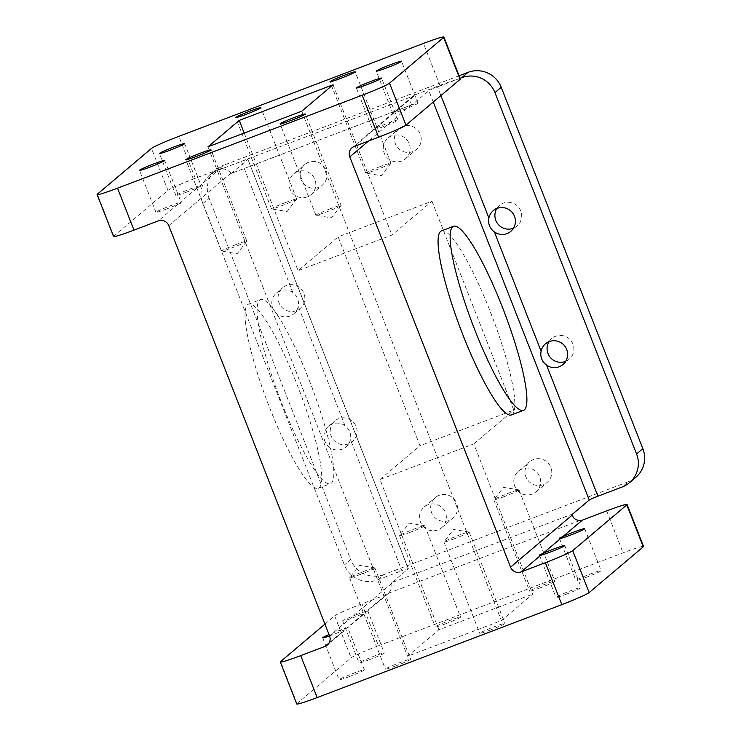 <?xml version="1.0" encoding="UTF-8"?>
<svg xmlns="http://www.w3.org/2000/svg" width="741" height="741" viewBox="0 0 741 741"><rect width="100%" height="100%" fill="white"/><g stroke="black" fill="none" stroke-linecap="round" stroke-linejoin="round"><path stroke-width="0.56" stroke-dasharray="3.71 2.78" d="M297.104 384.662A98.451 16.95 -110.8 0 1 318.361 488.273A98.451 16.95 -110.8 0 1 269.696 407.828A98.451 16.95 -110.8 0 1 248.439 304.218A98.451 16.95 -110.8 0 1 297.104 384.662M309.164 380.077A98.451 16.95 -110.8 0 1 330.43 483.688A98.451 16.95 -110.8 0 1 281.765 403.243A98.451 16.95 -110.8 0 1 260.499 299.633A98.451 16.95 -110.8 0 1 309.164 380.077M511.41 414.932A98.451 16.95 69.2 0 0 490.153 311.322A98.451 16.95 69.2 0 0 441.488 230.877M490.459 629.961A13.542 0.806 158.6 0 1 479.733 633.314A13.542 0.806 158.6 0 1 494.228 626.775A13.542 0.806 158.6 0 1 504.945 623.431A13.542 0.806 158.6 0 1 490.459 629.961M454.659 538.633A13.542 0.806 158.6 0 1 443.942 541.977A13.542 0.806 158.6 0 1 443.97 541.875A13.542 0.806 158.6 0 1 458.429 535.447A13.542 0.806 158.6 0 1 469.062 532.047A13.542 0.806 158.6 0 1 469.155 532.094A13.542 0.806 158.6 0 1 454.659 538.633M566.708 594.032A13.542 0.806 158.6 0 1 555.982 597.376A13.542 0.806 158.6 0 1 570.477 590.846A13.542 0.806 158.6 0 1 581.194 587.493A13.542 0.806 158.6 0 1 566.708 594.032M586.65 577.174A13.542 0.806 158.6 0 1 575.924 580.527A13.542 0.806 158.6 0 1 590.42 573.988A13.542 0.806 158.6 0 1 601.136 570.644A13.542 0.806 158.6 0 1 586.65 577.174M540.337 587.808A13.542 0.806 158.6 0 1 529.611 591.151A13.542 0.806 158.6 0 1 544.107 584.621A13.542 0.806 158.6 0 1 554.833 581.268A13.542 0.806 158.6 0 1 540.337 587.808M504.547 496.47A13.542 0.806 158.6 0 1 493.821 499.823A13.542 0.806 158.6 0 1 493.858 499.721A13.542 0.806 158.6 0 1 508.317 493.284A13.542 0.806 158.6 0 1 518.95 489.884A13.542 0.806 158.6 0 1 519.033 489.94A13.542 0.806 158.6 0 1 504.547 496.47M446.045 623.626A13.542 0.806 158.6 0 1 435.319 626.969A13.542 0.806 158.6 0 1 449.815 620.439A13.542 0.806 158.6 0 1 460.541 617.096A13.542 0.806 158.6 0 1 446.045 623.626M410.255 532.288A13.542 0.806 158.6 0 1 399.529 535.641A13.542 0.806 158.6 0 1 399.566 535.539A13.542 0.806 158.6 0 1 414.024 529.111A13.542 0.806 158.6 0 1 424.649 525.712A13.542 0.806 158.6 0 1 424.741 525.758A13.542 0.806 158.6 0 1 410.255 532.288M369.796 659.555A13.542 0.806 158.6 0 1 359.07 662.908A13.542 0.806 158.6 0 1 373.566 656.369A13.542 0.806 158.6 0 1 384.292 653.025A13.542 0.806 158.6 0 1 369.796 659.555M357.125 614.419A13.542 0.806 -21.4 0 0 342.629 620.958A13.542 0.806 -21.4 0 0 353.355 617.605A13.542 0.806 -21.4 0 0 364.591 612.946C367.916 610.973 368.61 610.389 366.675 611.186A13.542 0.806 -21.4 0 0 357.125 614.419M349.854 676.413A13.542 0.806 158.6 0 1 339.128 679.756A13.542 0.806 158.6 0 1 353.624 673.226A13.542 0.806 158.6 0 1 364.35 669.873A13.542 0.806 158.6 0 1 349.854 676.413M364.35 669.873L347.807 627.683L346.732 628.044A13.542 0.806 -21.4 0 0 337.183 631.276A13.542 0.806 -21.4 0 0 329.041 634.555M329.55 635.88A13.542 0.806 -21.4 0 0 333.413 634.463A13.542 0.806 -21.4 0 0 344.648 629.804C347.974 627.831 348.668 627.247 346.732 628.044L364.591 612.946M396.166 665.779A13.542 0.806 158.6 0 1 385.44 669.132A13.542 0.806 158.6 0 1 399.936 662.602A13.542 0.806 158.6 0 1 410.653 659.249A13.542 0.806 158.6 0 1 396.166 665.779M360.367 574.451A13.542 0.806 158.6 0 1 349.65 577.795A13.542 0.806 158.6 0 1 349.678 577.702A13.542 0.806 158.6 0 1 364.137 571.265A13.542 0.806 158.6 0 1 374.77 567.865A13.542 0.806 158.6 0 1 374.863 567.921A13.542 0.806 158.6 0 1 360.367 574.451M380.272 166.549A13.542 0.806 -21.4 0 0 365.776 173.079A13.542 0.806 -21.4 0 0 365.869 173.135A13.542 0.806 -21.4 0 0 376.502 169.735A13.542 0.806 -21.4 0 0 390.961 163.298A13.542 0.806 -21.4 0 0 390.989 163.205A13.542 0.806 -21.4 0 0 380.272 166.549M356.347 87.975L372.88 130.166L373.964 129.814C372.028 130.611 372.723 130.018 376.048 128.054L393.906 112.956A13.542 0.806 158.6 0 0 403.456 109.724A13.542 0.806 158.6 0 0 417.943 103.194A13.542 0.806 158.6 0 0 407.226 106.537A13.542 0.806 158.6 0 0 395.99 111.196C392.665 113.169 391.97 113.753 393.906 112.956L392.823 113.317L376.289 71.127M376.048 128.054A13.542 0.806 158.6 0 1 387.284 123.395A13.542 0.806 158.6 0 1 398 120.042A13.542 0.806 158.6 0 1 383.514 126.581A13.542 0.806 158.6 0 1 373.964 129.814L354.328 146.412M330.384 208.712A13.542 0.806 -21.4 0 0 315.898 215.242A13.542 0.806 -21.4 0 0 315.981 215.288A13.542 0.806 -21.4 0 0 326.614 211.889A13.542 0.806 -21.4 0 0 341.073 205.461A13.542 0.806 -21.4 0 0 341.11 205.359A13.542 0.806 -21.4 0 0 330.384 208.712M236.092 244.53A13.542 0.806 -21.4 0 0 221.596 251.06A13.542 0.806 -21.4 0 0 221.689 251.116A13.542 0.806 -21.4 0 0 232.322 247.716A13.542 0.806 -21.4 0 0 246.781 241.279A13.542 0.806 -21.4 0 0 246.818 241.177A13.542 0.806 -21.4 0 0 236.092 244.53M166.66 208.962A13.542 0.806 158.6 0 1 155.943 212.306A13.542 0.806 158.6 0 1 170.43 205.776A13.542 0.806 158.6 0 1 179.98 202.543C182.175 202.413 181.48 202.997 177.896 204.303A13.542 0.806 158.6 0 1 166.66 208.962M186.602 192.104A13.542 0.806 158.6 0 1 175.886 195.457A13.542 0.806 158.6 0 1 190.372 188.918A13.542 0.806 158.6 0 1 199.922 185.685C202.117 185.556 201.422 186.148 197.838 187.445A13.542 0.806 158.6 0 1 186.602 192.104M285.98 202.367A13.542 0.806 -21.4 0 0 271.484 208.906A13.542 0.806 -21.4 0 0 271.577 208.953A13.542 0.806 -21.4 0 0 282.21 205.553A13.542 0.806 -21.4 0 0 296.669 199.125A13.542 0.806 -21.4 0 0 296.696 199.023A13.542 0.806 -21.4 0 0 285.98 202.367M543.31 484.688A13.542 13.31 49.8 0 1 529.639 461.763A13.542 13.31 49.8 0 1 549.859 465.348A13.542 13.31 49.8 0 1 543.31 484.688M532.177 494.099A13.542 13.31 49.8 0 1 518.505 471.165A13.542 13.31 49.8 0 1 538.726 474.749A13.542 13.31 49.8 0 1 532.177 494.099M549.025 341.684A13.542 13.31 49.8 0 1 571.959 342.101A13.542 13.31 49.8 0 1 565.652 361.358M496.84 208.517A13.542 13.31 49.8 0 1 519.774 208.943A13.542 13.31 49.8 0 1 513.467 228.191M412.774 151.599A13.542 13.31 49.8 0 1 399.103 128.675A13.542 13.31 49.8 0 1 419.323 132.259A13.542 13.31 49.8 0 1 412.774 151.599M401.641 161.01A13.542 13.31 49.8 0 1 387.969 138.076A13.542 13.31 49.8 0 1 408.189 141.661A13.542 13.31 49.8 0 1 401.641 161.01M318.482 187.427A13.542 13.31 49.8 0 1 304.81 164.493A13.542 13.31 49.8 0 1 325.03 168.077A13.542 13.31 49.8 0 1 318.482 187.427M307.348 196.828A13.542 13.31 49.8 0 1 293.677 173.903A13.542 13.31 49.8 0 1 313.897 177.488A13.542 13.31 49.8 0 1 307.348 196.828M296.381 310.664A13.542 13.31 49.8 0 1 282.701 287.74A13.542 13.31 49.8 0 1 302.921 291.324A13.542 13.31 49.8 0 1 296.381 310.664M290.092 315.972A13.542 13.31 49.8 0 1 276.421 293.047A13.542 13.31 49.8 0 1 292.825 292.482C297.354 296.104 299.169 300.744 298.28 306.404A13.542 13.31 49.8 0 1 290.092 315.972M348.566 443.831A13.542 13.31 49.8 0 1 334.895 420.897A13.542 13.31 49.8 0 1 355.106 424.482A13.542 13.31 49.8 0 1 348.566 443.831M342.277 449.139A13.542 13.31 49.8 0 1 328.606 426.214A13.542 13.31 49.8 0 1 345.01 425.649C349.539 429.271 351.354 433.911 350.465 439.561A13.542 13.31 49.8 0 1 342.277 449.139M449.018 520.515A13.542 13.31 49.8 0 1 435.347 497.582A13.542 13.31 49.8 0 1 455.567 501.166A13.542 13.31 49.8 0 1 449.018 520.515M437.885 529.917A13.542 13.31 49.8 0 1 424.213 506.992A13.542 13.31 49.8 0 1 444.433 510.577A13.542 13.31 49.8 0 1 437.885 529.917M438.867 629.804L379.976 479.529L473.786 443.887L532.677 594.162L501.407 620.597L407.587 656.239L438.867 629.804L532.677 594.162M296.743 703.95A25.796 1.538 158.6 0 1 297.002 703.561L351.123 657.823A25.796 1.538 158.6 0 1 378.466 645.763L362.025 603.813L386.311 594.588A8.188 8.049 -130.2 0 0 388.756 593.106L579.555 520.627M378.466 645.763L623.107 552.832A25.796 1.538 158.6 0 1 643.531 546.45M395.99 111.196L415.627 94.607A8.188 8.049 -130.2 0 0 413.182 96.08L222.383 168.568A8.188 8.049 -130.2 0 0 219.558 169.087L199.922 185.685L201.191 185.815L184.657 143.624M113.549 236.499A25.796 1.538 158.6 0 1 113.808 236.11L167.929 190.372A25.796 1.538 158.6 0 1 195.272 178.312L219.558 169.087M415.627 94.607L439.913 85.382A25.796 1.538 158.6 0 1 460.337 79M324.938 624.107L334.682 615.873L351.123 657.823M362.025 603.813A25.796 1.538 -21.4 0 0 334.682 615.873M222.383 168.568C226.922 169.596 229.738 171.143 230.821 173.209A8.188 1.408 69.2 0 0 231.34 173.394A8.188 1.408 69.2 0 0 231.414 173.348L412.394 104.592L428.826 90.708A8.188 0.491 158.6 0 1 437.505 86.882L440.923 95.58M412.394 104.592A8.188 1.408 -110.8 0 1 412.32 104.638A8.188 1.408 -110.8 0 1 411.811 104.453C409.921 102.712 410.375 99.915 413.182 96.08M231.414 173.348L247.846 159.463L408.254 568.782A8.188 0.491 -21.4 0 0 408.337 568.662A8.188 0.491 -21.4 0 0 401.854 570.681L350.465 439.561M572.802 513.911L391.822 582.667L408.254 568.782M391.822 582.667A8.188 1.408 69.2 0 0 391.609 583.491C392.397 586.168 391.443 589.373 388.756 593.106M292.825 292.482L241.446 161.362L217.159 170.587A25.796 25.361 -130.2 0 0 202.802 203.59L344.417 564.957A25.796 25.361 -130.2 0 0 377.567 579.907L401.854 570.681M460.068 78.314L437.505 86.882M377.567 579.907L383.847 574.599L628.488 481.659L622.208 486.976M459.068 75.767L223.439 165.28L217.159 170.587M241.446 161.362A8.188 0.491 158.6 0 1 247.929 159.343A8.188 0.491 158.6 0 1 247.846 159.463M202.802 203.59L209.082 198.273L350.706 559.65L344.417 564.957M431.947 201.228L513.791 410.079L419.98 445.712L338.137 236.87L431.947 201.228L391.943 235.036L298.132 270.678L338.137 236.87M209.082 198.273A25.796 25.361 49.8 0 1 223.439 165.28M635.741 477.389A25.796 25.361 49.8 0 1 628.488 481.659M383.847 574.599A25.796 25.361 49.8 0 1 350.706 559.65M164.715 160.473L181.249 202.673L179.98 202.543L197.838 187.445M386.311 594.588L366.675 611.186L367.758 610.834L384.292 653.025M244.197 133.065L298.132 270.678M333.042 84.761L391.943 235.036M207.962 146.838L407.587 656.239M379.976 479.529L419.98 445.712M301.772 111.196L501.407 620.597M473.786 443.887L513.791 410.079M606.666 510.882L623.107 552.832M195.272 178.312L178.831 136.363M439.913 85.382L423.472 43.423M297.002 703.561L280.561 661.611M329.032 642.993L344.648 629.804M411.811 104.453L368.564 141.003M433.272 102.045L428.826 90.708M168.781 225.644L230.821 173.209M391.609 583.491L329.569 635.917M177.896 204.303L158.259 220.892M167.929 190.372L151.488 148.422M113.808 236.11L97.377 194.161M345.01 425.649L298.28 306.404M318.361 488.273L330.43 483.688M443.942 541.977L479.733 633.314M469.062 532.047L453.585 529.472L443.97 541.875M539.448 555.185L555.982 597.376M559.39 538.327L575.924 580.527M493.821 499.823L529.611 591.151M518.95 489.884L503.463 487.319L493.858 499.721M399.529 535.641L435.319 626.969M424.649 525.712L409.171 523.137L399.566 535.539M342.629 620.958L359.07 662.908M322.687 637.806L339.128 679.756M349.65 577.795L385.44 669.132M374.77 567.865L359.292 565.3L349.678 577.702M365.776 173.079L329.986 81.751M390.961 163.298L381.346 175.7L365.869 173.135M315.898 215.242L280.098 123.904M341.073 205.461L331.468 217.863L315.981 215.288M221.596 251.06L185.806 159.732M246.781 241.279L237.176 253.681L221.689 251.116M155.943 212.306L139.503 170.356M175.886 195.457L159.445 153.507M271.484 208.906L235.694 117.569M296.669 199.125L287.054 211.528L271.577 208.953M518.505 471.165L529.639 461.763M545.459 343.833L551.739 338.517M493.274 210.666L499.554 205.359M387.969 138.076L399.103 128.675M293.677 173.903L304.81 164.493M276.421 293.047L282.701 287.74M328.606 426.214L334.895 420.897M424.213 506.992L435.347 497.582M209.898 174.867L216.187 169.55M408.337 568.662L247.929 159.343M388.617 593.235L327.318 645.04M413.321 95.959L352.021 147.765M441.701 527.675L452.825 518.274M346.093 446.897L352.373 441.59M293.908 313.73L300.188 308.423M311.164 194.587L322.289 185.185M405.457 158.769L416.581 149.358M510.753 231.349L517.033 226.042M562.938 364.516L569.218 359.209M535.993 491.857L547.117 482.447M296.696 199.023L260.906 107.686M246.818 241.177L211.018 149.849M341.11 205.359L305.32 114.031M398 120.042L381.569 78.092M417.943 103.194L401.511 61.244M390.989 163.205L355.198 71.868M374.863 567.921L410.653 659.249M424.741 525.758L460.541 617.096M519.033 489.94L554.833 581.268M584.695 528.694L601.136 570.644M564.753 545.543L581.194 587.493M469.155 532.094L504.945 623.431M412.32 104.638L231.34 173.394M248.439 304.218L260.499 299.633"/><path stroke-width="1.11" d="M474.814 329.902A98.451 16.95 69.2 0 0 523.479 410.347A98.451 16.95 69.2 0 0 502.222 306.737A98.451 16.95 69.2 0 0 453.557 226.292A98.451 16.95 69.2 0 0 474.814 329.902M453.557 226.292L441.488 230.877A98.451 16.95 69.2 0 0 462.745 334.487A98.451 16.95 69.2 0 0 511.41 414.932L523.479 410.347M643.262 546.839L626.821 504.89A25.796 1.538 -21.4 0 0 627.09 504.501L643.531 546.45A25.796 1.538 158.6 0 1 643.262 546.839L589.151 592.578A25.796 1.538 158.6 0 1 561.808 604.637L545.367 562.688L521.08 571.913L540.717 555.315A13.542 0.806 -21.4 0 0 550.267 552.082A13.542 0.806 -21.4 0 0 564.753 545.543A13.542 0.806 -21.4 0 0 554.036 548.896A13.542 0.806 -21.4 0 0 542.801 553.555C539.207 554.861 538.512 555.444 540.717 555.315L539.448 555.185M542.801 553.555L560.659 538.457A13.542 0.806 -21.4 0 0 570.209 535.224A13.542 0.806 -21.4 0 0 584.695 528.694A13.542 0.806 -21.4 0 0 573.979 532.038A13.542 0.806 -21.4 0 0 562.743 536.697C559.149 538.003 558.455 538.596 560.659 538.457L559.39 538.327M329.041 634.555A13.542 0.806 -21.4 0 0 322.687 637.806A13.542 0.806 -21.4 0 0 329.55 635.88M344.472 75.221A13.542 0.806 -21.4 0 0 329.986 81.751A13.542 0.806 -21.4 0 0 340.703 78.398A13.542 0.806 -21.4 0 0 355.198 71.868A13.542 0.806 -21.4 0 0 344.472 75.221M390.785 64.587A13.542 0.806 -21.4 0 0 376.289 71.127A13.542 0.806 -21.4 0 0 387.015 67.774A13.542 0.806 -21.4 0 0 401.511 61.244A13.542 0.806 -21.4 0 0 390.785 64.587M370.843 81.445A13.542 0.806 -21.4 0 0 356.347 87.975A13.542 0.806 -21.4 0 0 367.073 84.631A13.542 0.806 -21.4 0 0 381.569 78.092A13.542 0.806 -21.4 0 0 370.843 81.445M294.594 117.374A13.542 0.806 -21.4 0 0 280.098 123.904A13.542 0.806 -21.4 0 0 290.824 120.561A13.542 0.806 -21.4 0 0 305.32 114.031A13.542 0.806 -21.4 0 0 294.594 117.374M200.302 153.192A13.542 0.806 -21.4 0 0 185.806 159.732A13.542 0.806 -21.4 0 0 196.532 156.379A13.542 0.806 -21.4 0 0 211.018 149.849A13.542 0.806 -21.4 0 0 200.302 153.192M153.989 163.826A13.542 0.806 -21.4 0 0 139.503 170.356A13.542 0.806 -21.4 0 0 150.219 167.012A13.542 0.806 -21.4 0 0 164.715 160.473A13.542 0.806 -21.4 0 0 153.989 163.826M173.931 146.968A13.542 0.806 -21.4 0 0 159.445 153.507A13.542 0.806 -21.4 0 0 170.161 150.154A13.542 0.806 -21.4 0 0 184.657 143.624A13.542 0.806 -21.4 0 0 173.931 146.968M250.18 111.039A13.542 0.806 -21.4 0 0 235.694 117.569A13.542 0.806 -21.4 0 0 246.41 114.225A13.542 0.806 -21.4 0 0 260.906 107.686A13.542 0.806 -21.4 0 0 250.18 111.039M546.534 365.081C541.912 361.543 540.096 356.903 541.078 351.16A13.542 13.31 49.8 0 1 565.679 347.418A13.542 13.31 49.8 0 1 546.534 365.081L597.922 496.201L622.208 486.976A25.796 25.361 -130.2 0 0 636.565 453.974L494.942 92.606A25.796 25.361 -130.2 0 0 461.791 77.657L460.068 78.314M565.652 361.358A13.542 13.31 49.8 0 1 549.025 341.684M494.349 231.914C489.727 228.376 487.902 223.736 488.893 218.002A13.542 13.31 49.8 0 1 513.494 214.251A13.542 13.31 49.8 0 1 494.349 231.914L541.078 351.16M513.467 228.191A13.542 13.31 49.8 0 1 496.84 208.517M521.08 571.913A8.188 8.049 49.8 0 1 510.558 567.161L572.598 514.726C572.571 517.737 574.896 519.7 579.555 520.627A8.188 8.049 -130.2 0 0 582.38 520.108L606.666 510.882A25.796 1.538 -21.4 0 1 627.09 504.501M178.831 136.363L423.472 43.423A25.796 1.538 158.6 0 1 443.896 37.05A25.796 1.538 158.6 0 1 443.637 37.439L389.516 83.177A25.796 1.538 158.6 0 1 362.173 95.237L117.532 188.168A25.796 1.538 158.6 0 1 97.108 194.55A25.796 1.538 158.6 0 1 97.377 194.161L151.488 148.422A25.796 1.538 158.6 0 1 178.831 136.363M545.367 562.688A25.796 1.538 -21.4 0 0 572.71 550.628L589.151 592.578M626.821 504.89L572.71 550.628M97.108 194.55L113.549 236.499A25.796 1.538 158.6 0 0 133.973 230.118L158.259 220.892A8.188 8.049 49.8 0 1 168.781 225.644L329.569 635.917A8.188 8.049 49.8 0 1 325.012 646.393L300.726 655.618A25.796 1.538 -21.4 0 1 280.302 662A25.796 1.538 -21.4 0 1 280.561 661.611L324.938 624.107M561.808 604.637L317.167 697.577A25.796 1.538 158.6 0 1 296.743 703.95L280.302 662M368.564 141.003L349.771 156.888L510.558 567.161M349.771 156.888A8.188 8.049 49.8 0 1 354.328 146.412L378.614 137.187L362.173 95.237M572.598 514.726A8.188 1.408 -110.8 0 1 572.802 513.911L589.243 500.027L433.272 102.045M443.896 37.05L460.337 79A25.796 1.538 158.6 0 1 460.078 79.389L405.957 125.127A25.796 1.538 158.6 0 1 378.614 137.187M207.962 146.838L239.232 120.403L333.042 84.761L301.772 111.196L207.962 146.838M597.922 496.201A8.188 0.491 -21.4 0 0 589.243 500.027M636.565 453.974L642.845 448.666L501.222 87.29L494.942 92.606M461.791 77.657L468.08 72.34L459.068 75.767M468.08 72.34A25.796 25.361 49.8 0 1 501.222 87.29M642.845 448.666A25.796 25.361 49.8 0 1 635.741 477.389L629.461 482.697M239.232 120.403L244.197 133.065M582.38 520.108L562.743 536.697M300.726 655.618L317.167 697.577M133.973 230.118L117.532 188.168M325.012 646.393L329.032 642.993M460.078 79.389L443.637 37.439M405.957 125.127L389.516 83.177M440.923 95.58L488.893 218.002"/></g></svg>

